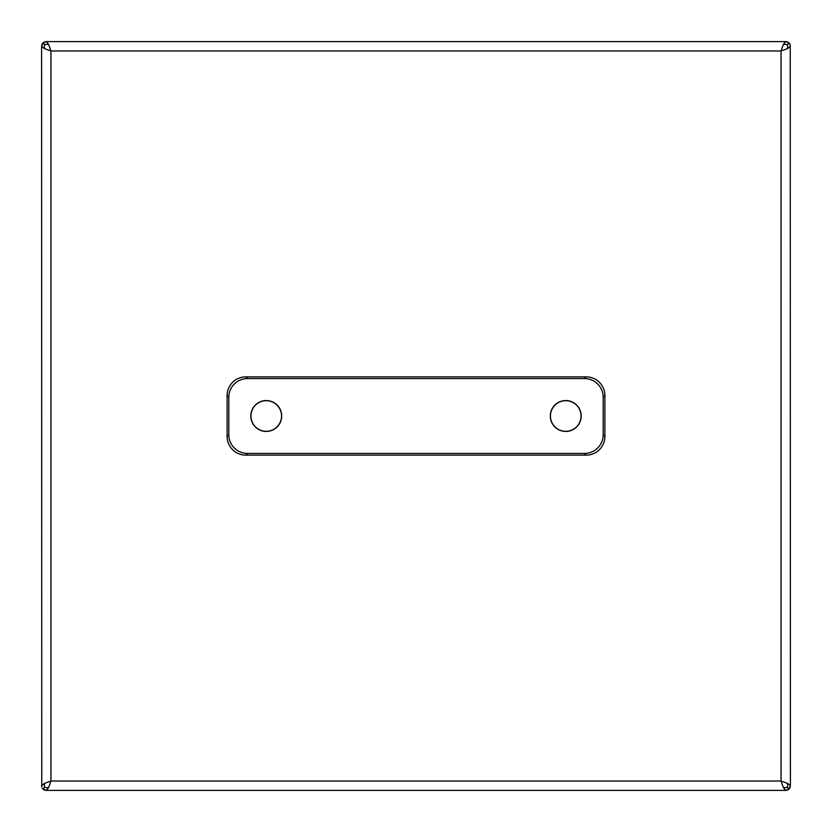 <?xml version="1.0" encoding="UTF-8"?>
<svg xmlns="http://www.w3.org/2000/svg" width="832" height="832" viewBox="0 0 832 832"><rect width="100%" height="100%" fill="white"/><g stroke="black" fill="none" stroke-linecap="round" stroke-linejoin="round"><path stroke-width="1.25" d="M41.6 46.28L44.346 48.62L44.47 44.47L42.973 42.973L41.6 46.28L41.766 786.968A4.68 4.68 0 0 1 41.6 785.72L44.346 783.38L44.47 787.53L48.62 787.654L50.96 781.04L44.346 783.38M44.47 787.53L42.973 789.027L46.28 790.4L785.72 790.4L789.027 789.027L790.4 785.72L790.234 45.032A4.68 4.68 0 0 1 790.234 45.032L788.372 42.422L785.72 41.6L46.28 41.6L42.973 42.973M46.28 790.4L48.62 787.654M789.027 42.973L787.53 44.47L783.38 44.346L785.72 41.6A4.68 4.68 0 0 1 789.61 43.68M790.4 785.72L787.654 783.38L781.04 781.04L783.38 787.654L785.72 790.4M789.027 789.027L787.53 787.53L787.654 783.38M45.271 790.286A4.68 4.68 0 0 1 42.39 788.32M42.422 788.372L42.973 789.027M227.105 395.585A18.72 18.72 45 0 1 245.825 376.865L586.175 376.865A18.72 18.72 -45 0 1 604.895 395.585L604.895 436.415A18.72 18.72 45 0 1 586.175 455.135L245.825 455.135A18.72 18.72 -45 0 1 227.105 436.415L227.105 395.585L228.8 397.28L228.8 434.72A18.72 18.72 135 0 0 247.52 453.44L584.48 453.44A18.72 18.72 -135 0 0 603.2 434.72L603.2 397.28A18.72 18.72 135 0 0 584.48 378.56L247.52 378.56A18.72 18.72 -135 0 0 228.8 397.28M787.53 787.53L783.38 787.654M250.931 416A15.298 15.298 0 0 1 266.24 400.702A15.298 15.298 0 0 1 281.538 416A15.298 15.298 0 0 1 266.24 431.309A15.298 15.298 0 0 1 250.931 416M783.38 44.346L781.04 50.96L787.654 48.62L790.4 46.28M787.53 44.47L787.654 48.62M44.47 44.47L48.62 44.346L46.28 41.6M44.346 48.62L50.96 50.96L48.62 44.346M250.796 416A15.444 15.444 0 0 0 266.24 431.444A15.444 15.444 0 0 0 281.684 416A15.444 15.444 0 0 0 266.24 400.556A15.444 15.444 0 0 0 250.796 416M550.451 416A15.298 15.298 0 0 1 565.76 400.702A15.298 15.298 0 0 1 581.058 416A15.298 15.298 0 0 1 565.76 431.309A15.298 15.298 0 0 1 550.451 416M550.316 416A15.444 15.444 0 0 0 565.76 431.444A15.444 15.444 0 0 0 581.204 416A15.444 15.444 0 0 0 565.76 400.556A15.444 15.444 0 0 0 550.316 416M786.989 790.223A4.68 4.68 0 0 1 786.729 790.286A4.68 4.68 0 0 0 786.989 790.223L788.372 789.578M788.32 789.61A4.68 4.68 0 0 0 790.223 786.999A4.68 4.68 0 0 1 788.32 789.61M41.714 45.271A4.68 4.68 0 0 1 43.68 42.39A4.68 4.68 0 0 0 41.714 45.271M45.011 41.777A4.68 4.68 0 0 1 45.032 41.766L43.628 42.422M781.04 781.04L781.04 50.96L50.96 50.96L50.96 781.04L781.04 781.04M245.825 376.865L247.52 378.56M584.48 378.56L586.175 376.865M228.8 434.72L227.105 436.415M247.52 453.44L245.825 455.135M603.2 397.28L604.895 395.585M584.48 453.44L586.175 455.135M603.2 434.72L604.895 436.415M43.628 789.578L45.032 790.234M789.578 788.372L790.234 786.968M788.372 42.422L786.968 41.766M42.422 43.628L41.766 45.032M790.234 45.032L789.578 43.628"/></g></svg>

